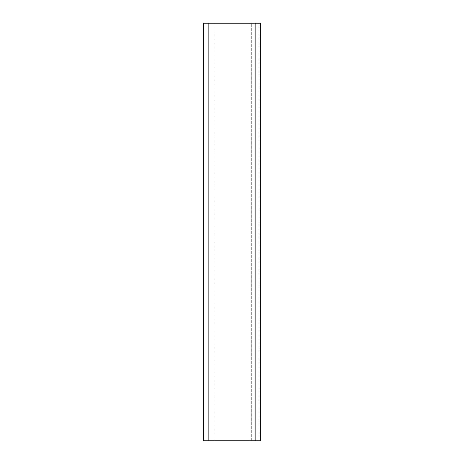 <?xml version="1.0" encoding="UTF-8"?>
<svg xmlns="http://www.w3.org/2000/svg" width="464" height="464" viewBox="0 0 464 464"><rect width="100%" height="100%" fill="white"/><g stroke="black" fill="none" stroke-linecap="round" stroke-linejoin="round"><path stroke-width="0.35" stroke-dasharray="2.32 1.74" d="M249.922 440.8L214.078 440.8L214.078 23.2L214.078 440.8L249.922 440.8L249.922 23.2L249.922 440.8L260.362 440.8L260.362 23.2L214.078 23.2L249.922 23.2L249.922 440.8L249.922 23.2L260.362 23.2L260.362 440.8L203.638 440.8L203.638 23.2L260.362 23.2L260.362 440.8L249.922 440.8M251.314 440.8L251.314 23.2L251.314 440.8M258.97 23.2L258.97 440.8L258.97 23.2M255.142 440.8L255.142 23.2M208.858 23.2L208.858 440.8"/><path stroke-width="0.7" d="M203.638 23.2L203.638 440.8L260.362 440.8L260.362 23.2L203.638 23.2M208.858 440.8L208.858 23.2M255.142 23.2L255.142 440.8"/></g></svg>
